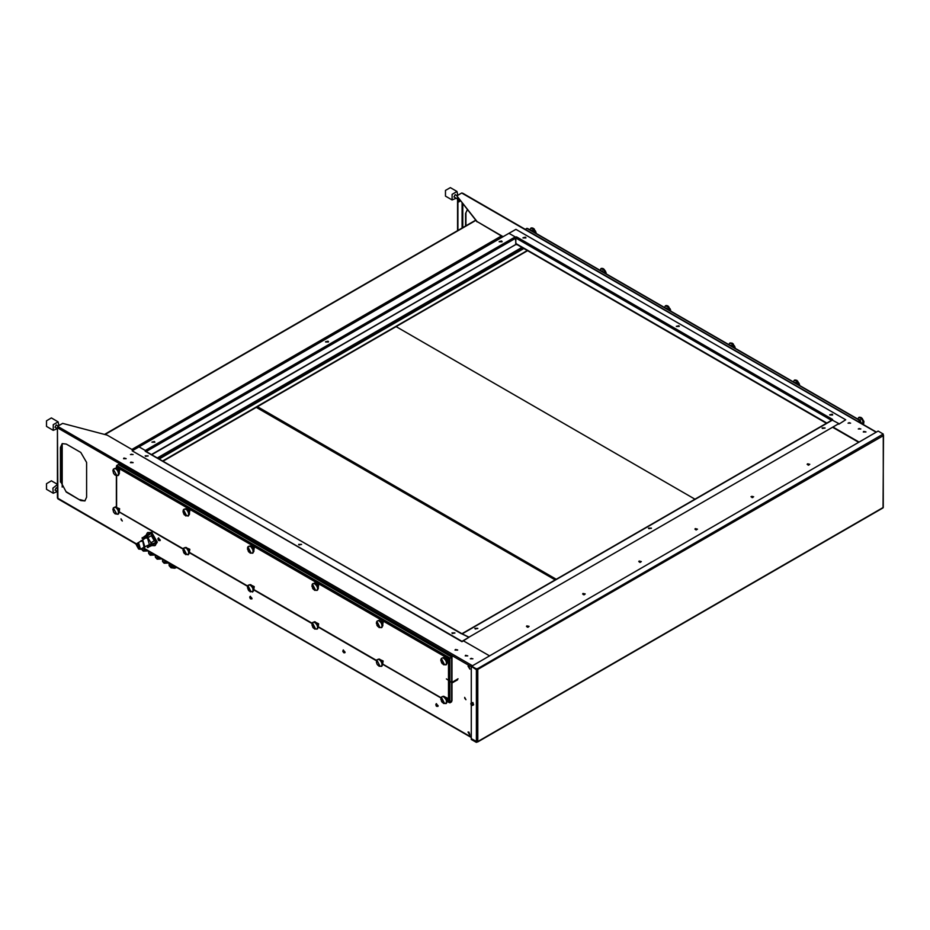 <?xml version="1.0" encoding="UTF-8"?>
<svg xmlns="http://www.w3.org/2000/svg" width="930" height="930" viewBox="0 0 930 930"><rect width="100%" height="100%" fill="white"/><g stroke="black" fill="none" stroke-linecap="round" stroke-linejoin="round"><path stroke-width="1.4" d="M157.379 457.909L521.951 247.427M157.728 458.106L522.3 247.624M163.052 461.175L527.612 250.693M527.264 250.496L162.704 460.978M185.5 435.205L184.454 435.798M185.454 435.228L184.64 435.693M241.637 402.783L240.591 403.388M241.591 402.818L240.777 403.283M297.786 370.373L296.74 370.977M297.728 370.407L296.926 370.872M353.923 337.962L352.877 338.567M353.877 337.985L353.063 338.45M410.06 305.551L409.026 306.144M410.014 305.575L409.212 306.04M466.209 273.129L465.163 273.734M466.163 273.164L465.349 273.629M882.524 434.45L883.209 434.043L878.129 431.113L471.254 666.415L476.346 669.356L882.524 434.45L883.5 435.252L883.012 507.908L477.532 742.012L471.266 738.618L471.266 704.952M471.603 738.827L471.254 739.42L476.346 742.361L477.044 741.721M882.803 434.682L883.209 434.043M471.603 666.612L476.346 669.751L477.729 669.751L477.044 668.554L476.346 669.356L477.392 669.554L477.044 668.949M471.254 666.019L476.346 668.949M476.788 741.71L476.346 742.361M471.254 739.025L476.346 741.966M477.729 669.751L477.729 741.559L883.209 507.454L883.209 435.647L477.392 669.554M471.266 702.987L471.266 666.81M883.5 435.252L882.861 434.647M858.53 421.743L860.215 420.767L859.518 420.372L860.215 421.174L858.878 421.941L859.866 421.371M525.299 229.35L526.973 228.373L528.159 228.734L860.006 420.325M859.227 422.139L860.215 421.174M860.215 420.767L860.215 422.708M808.914 465.093L808.007 465.093M752.777 497.504L751.87 497.504M696.628 529.914L695.721 529.914M640.491 562.336L639.584 562.336M584.342 594.747L583.436 594.747M528.205 627.157L527.298 627.157M822.527 428.509L822.097 427.905L825.038 427.905L822.527 428.509M825.003 428.114L822.143 428.114M648.919 528.74L648.489 528.147L651.43 528.147L648.919 528.74M651.384 528.345L648.524 528.345M475.311 628.982L474.87 628.378L477.822 628.378L475.311 628.982M477.776 628.575L474.916 628.575M462.222 633.539L832.094 419.988L838.825 423.638L468.952 637.19L462.024 633.842M838.825 423.638L468.952 637.19M467.383 209.703L465.593 213.493L467.395 209.715M465.593 225.978L465.593 213.493M465.942 213.296L465.942 225.781M845.765 419.767L838.825 424.173L845.765 419.767L515.883 229.315L508.943 233.314L515.185 236.918L516.08 244.044L826.468 423.243M831.49 420.337L515.883 238.115L516.569 236.918L832.583 419.372L832.025 420.035M525.857 237.917L522.997 237.917M525.473 237.115L525.903 237.72L522.962 237.72L525.473 237.115M832.629 415.036L829.769 415.036M832.234 414.234L832.676 414.827L829.723 414.827L832.234 414.234M679.249 326.476L676.389 326.476M678.854 325.674L679.284 326.279L676.342 326.279L678.854 325.674M461.978 633.876L468.952 637.317L462.012 641.328L132.13 450.864L508.943 233.314L515.418 237.057L516.569 236.918M516.301 237.138L515.615 237.336M503.165 236.65L477.044 221.573L456.816 195.881L461.78 193.01L462.966 193.359L876.444 432.078M502.816 236.848L477.044 221.573M859.053 442.122L833.28 427.242M858.704 442.32L832.931 427.44M456.816 195.881L477.044 221.968M460.397 200.834L458.85 201.961L459.176 199.927M458.699 201.822L460.106 200.462M457.92 197.683L457.92 230.407M457.572 197.241L457.572 230.605M60.462 482.1L60.462 447.4L62.159 443.656L66.239 444.063L80.805 452.468L86.583 462.477L86.583 497.178L84.897 500.921L80.805 500.514L66.239 492.11L60.81 481.903L66.239 492.11M60.462 447.4L62.333 443.564M60.81 447.191L60.81 481.903M66.588 491.912L80.805 500.514M85.06 500.817L81.154 500.317M80.038 499.677L84.804 500.921M136.617 543.945L57.404 497.98L57.404 427.509L57.892 498.829L136.512 544.224M58.102 426.94L57.695 426.312L62.659 423.441L107.159 435.112L133.281 450.201M57.695 426.312L58.381 426.707L57.695 427.905L471.371 666.752M463.512 640.851L489.18 655.673M148.126 456.002L145.266 456.002M145.65 456.409L145.22 455.805L148.161 455.805L145.65 456.409M454.886 633.121L452.026 633.121M452.422 633.516L451.992 632.912L454.933 632.912L452.422 633.516M301.506 544.562L298.646 544.562M299.042 544.957L298.6 544.364L301.553 544.364L299.042 544.957M58.032 426.905L57.404 427.509M62.24 487.122L62.24 443.622M515.185 236.918L145.301 450.469L139.058 446.865L145.533 450.597L145.278 451.283L461.815 633.667M468.952 637.317L462.012 641.723L132.13 450.864M145.161 451.213L145.533 450.597M328.441 342.019L325.581 342.019M328.046 341.217L328.476 341.822L325.535 341.822L328.046 341.217M154.822 442.262L151.962 442.262M154.438 441.459L154.868 442.052L151.927 442.052L154.438 441.459M502.049 241.788L499.189 241.788M501.665 240.986L502.095 241.591L499.154 241.591L501.665 240.986M145.94 451.294L145.533 450.643M146.289 451.503L515.883 238.115L515.673 244.578L151.776 454.665M151.485 454.503L515.79 244.474M516.743 244.427L516.22 244.73M119.063 464.942L451.957 656.743L449.876 658.335L451.608 656.94L447.33 654.592M451.608 701.79L449.876 702.789L451.608 701.79M447.295 701.29L449.876 702.789M449.876 658.335L449.178 657.545L448.493 658.742L116.645 467.151L117.331 465.953L116.645 465.546L117.052 466.186M447.33 654.464L118.377 464.547L116.645 465.546M449.876 657.94L117.331 465.953M449.527 658.545L451.259 657.545L448.841 658.545M451.608 682.562L451.608 700.988L448.493 701.987L448.493 680.76M451.608 657.742L451.608 681.899M555.117 579.902L256.273 407.352M150.288 532.878L147.254 532.844L145.719 535.854L146.58 536.354M150.986 532.472L147.614 532.681M148.033 545.422L149.869 545.399L150.834 543.62L152.59 544.631L152.59 543.829L150.834 542.818L147.847 537.645L147.847 535.622L147.149 535.215L147.149 537.238L145.127 537.18L144.197 538.761M151.311 533.425L156.217 541.923L154.299 540.818L151.311 535.634L152.008 532.681L151.311 532.286L147.149 535.215M156.217 541.923L156.914 541.516L152.008 533.029M147.847 537.645L151.311 535.634M150.834 542.818L154.299 540.818M156.182 543.085L154.682 545.736L151.311 545.55L151.311 544.562M155.019 545.503L156.879 542.69M152.59 544.631L157.217 542.492L156.914 541.516M144.011 538.877L142.418 537.959L143.313 539.272M147.149 545.922L147.847 547.363L147.847 545.526M143.801 547.351L149.428 544.62L147.498 538.156L145.58 537.959L140.395 541.469M138.605 548.433L139.826 548.549L137.373 544.306L138.605 548.433M138.605 543.922L136.431 545.178L138.605 548.944L138.605 543.922M138.709 549.002L140.535 549.235L138.837 543.515L137.129 543.352L136.431 545.05M140.535 549.235L144.464 546.968L142.767 541.248L141.058 541.086L137.129 543.352M144.022 547.224L142.767 541.155L140.616 541.341M144.917 547.224L142.999 540.76L141.069 540.562M145.754 535.494L142.418 537.959M147.847 547.363L151.648 545.701M152.59 543.829L157.217 541.69M152.008 532.681L147.847 535.622M451.957 682.771L451.957 700.778L448.841 702.185M449.527 658.138L449.178 658.905M451.957 656.743L451.957 682.097M158.577 539.075L158.972 540.109L158.577 539.075M459.966 200.287L459.42 199.601M457.572 198.997L453.921 196.893L455.223 194.626L457.107 195.707M456.281 198.253L452.12 200.008L452.12 194.347L457.025 191.51L457.816 195.3M452.12 200.008L445.412 196.137L445.412 190.476L450.318 187.639L457.025 191.51M57.404 491.482L54.998 490.087L56.312 487.832L57.404 488.459M57.369 491.459L53.208 493.202L52.905 488.099L57.404 484.495M53.208 493.202L46.5 489.331L46.5 483.67L51.406 480.845L57.404 484.309M57.404 428.591L54.998 427.196L56.312 424.94L58.183 426.021M57.369 428.567L53.208 430.311L53.208 424.65L58.113 421.825L58.904 425.615M53.208 430.311L46.5 426.44L46.5 420.779L51.406 417.954L58.113 421.825M461.315 633.714L145.545 451.12M396.134 326.604L694.977 499.154L396.134 326.604M257.424 406.689L556.279 579.227L257.424 406.689M457.502 679.83L452.189 682.899L446.412 678.9L452.189 682.899M458.083 678.83L452.189 682.236M865.9 431.985L863.307 431.985L863.691 431.369L865.9 431.904L863.307 431.985M864.133 431.904L865.074 431.904M864.191 431.474L865.167 431.776L864.191 431.474M809.751 464.349L807.17 464.349M807.984 464.314L808.937 464.314M808.054 463.896L809.03 464.186L808.054 463.896M807.542 463.791L809.751 464.314L807.17 464.314L807.542 463.791M753.614 496.725L751.033 496.725M751.847 496.736L752.788 496.736M751.905 496.306L752.882 496.608L751.905 496.306M697.465 529.182L694.884 529.182M695.698 529.147L696.651 529.147M695.768 528.717L696.744 529.019L695.768 528.717M695.268 528.612L697.465 529.135L694.884 529.135L695.268 528.612M641.328 561.592L638.747 561.592M639.561 561.557L640.503 561.557M639.631 561.127L640.607 561.429L639.631 561.127M639.119 561.023L641.328 561.557L638.747 561.557L639.119 561.023M585.179 594.049L582.599 594.049L582.982 593.445L585.179 593.968L582.599 594.049M583.424 593.968L584.365 593.968M583.482 593.549L584.459 593.84L583.482 593.549M529.042 626.425L526.461 626.425M527.275 626.39L528.217 626.39M527.345 625.96L528.321 626.262L527.345 625.96M526.833 625.855L529.042 626.378L526.461 626.378L526.833 625.855M472.893 658.789L470.313 658.789M471.138 658.8L472.08 658.8M471.196 658.37L472.173 658.673L471.196 658.37M531.088 227.99L529.833 229.698M534.936 232.64L535.482 231.733L535.994 232.128L535.017 232.686M535.994 232.128L536.029 233.267M534.262 229.071L535.227 231.814L533.367 229.594L533.529 228.78L534.262 229.071L533.367 229.594M535.506 230.919L534.599 231.442M531.867 227.873L533.39 228.257L533.262 228.885L530.96 228.385M533.413 228.35L532.506 228.873M530.949 230.338L532.169 230.338L533.378 231.744M859.006 417.314L857.751 419.012M863.912 421.453L863.4 423.906L862.726 422.139L863.4 421.046L863.912 421.453L862.726 422.139M863.807 423.208L862.901 423.731M862.18 418.395L863.389 420.999L861.285 418.919L861.227 418.233L862.18 418.395L861.285 418.919M863.424 420.244L862.517 420.767M859.785 417.186L861.308 417.57L861.18 418.209L858.89 417.71M861.331 417.675L860.424 418.198M858.878 419.663L860.099 419.651L861.087 423.22M794.557 380.103L793.302 381.8M798.405 384.753L798.951 383.846L799.463 384.241L798.486 384.799M799.463 384.241L799.498 385.38M797.731 381.184L798.928 383.788L796.836 381.707L796.998 380.893L797.731 381.184L796.836 381.707M798.975 383.032L798.068 383.555M795.336 379.986L796.859 380.37L796.731 380.998L794.429 380.498M796.882 380.463L795.975 380.986M794.418 382.451L795.638 382.451L796.847 383.858M729.736 343.089L728.841 344.6M733.956 347.541L734.502 346.634L735.014 347.029L734.037 347.588M735.014 347.029L735.049 348.169M733.282 343.972L734.247 346.716L732.375 344.495L732.549 343.682L733.282 343.972L732.375 344.495M734.514 345.832L733.619 346.344M730.887 342.775L732.282 343.786L729.98 343.286M732.433 343.251L731.526 343.775M729.969 345.239L731.189 345.239L732.398 346.646M665.589 305.714L664.392 307.388M669.507 310.329L670.042 309.423L670.553 309.818L669.588 310.376M670.553 309.818L670.6 310.969M668.833 306.761L669.798 309.504L667.926 307.284L668.1 306.47L668.833 306.761L667.926 307.284M670.065 308.621L669.17 309.132M665.287 305.877L665.903 305.61M666.438 305.563L667.949 305.947L667.821 306.575L665.531 306.086M667.973 306.04L667.077 306.563M665.52 308.039L666.74 308.028L667.949 309.434M600.838 268.665L601.977 268.352L599.943 270.177M601.977 268.352L603.5 268.735L605.616 271.409L605.36 272.339L606.104 272.606L605.128 273.164M606.104 272.606L606.139 273.757M605.616 271.409L604.709 271.932L603.651 269.258L601.082 268.875M605.058 273.118L604.709 271.932M604.384 269.549L603.477 270.072M603.524 268.828L602.617 269.351M601.071 270.828L602.291 270.816L603.5 272.223M118.354 512.79L119.331 512.232L117.924 514.127L118.831 513.604M117.924 514.127L119.168 511.942L183.117 549.107M112.89 509.14L113.576 512.116L115.064 513.825L118.098 514.267M113.611 512.07L114.623 513.407M115.239 507.513L116.145 506.99L117.61 508.803L115.122 507.024L113.355 507.943M113.286 507.989L114.32 507.443M115.39 506.897L116.145 506.99M116.808 508.652L117.715 508.129M118.377 511.651L117.645 508.85L119.284 511.14L119.598 508.71L117.203 507.768M117.552 509.617L118.459 509.105M114.657 507.187L116.087 506.978M116.587 513.813L113.681 508.698L116.587 513.813M118.354 474.091L119.331 473.533L117.924 475.416L118.831 474.893M117.924 475.416L119.366 473.486L118.25 474.161M112.89 470.441L113.576 473.405L115.064 475.114L118.098 475.567M113.611 473.37L114.623 474.695M115.239 468.813L116.145 468.29L117.61 470.092L115.122 468.325L113.355 469.243M113.286 469.278L114.32 468.743M115.39 468.197L116.145 468.29M116.808 469.941L117.715 469.418M118.377 472.952L117.645 470.138L119.284 472.428L119.598 470.01L117.203 469.057M117.552 470.917L118.459 470.394M114.657 468.488L116.087 468.267M116.587 475.114L113.681 469.999L116.587 475.114M446.423 702.231L447.272 701.755L446.342 701.255L447.249 700.743L447.098 701.487M447.144 701.848L445.702 703.568L446.609 703.045M445.702 703.568L447.098 701.546M443.482 703.44L446.156 703.499M441.39 701.127L442.343 702.522M441.308 697.221L440.867 699.639M443.436 696.268L442.645 696.617M441.599 697L442.215 696.628M444.935 698.198L443.529 696.279L445.842 697.674L444.935 698.198L445.842 697.674M443.389 696.93L444.284 696.419L442.692 696.582M446.342 701.255L445.982 698.302L447.249 700.743M445.633 699.221L446.54 698.697M444.389 703.196L441.727 697.965L444.389 703.196M447.202 700.488L447.597 698.174L445.121 697.093M381.974 665.031L382.8 664.566L381.893 664.055L382.8 663.532L382.649 664.276M382.683 664.636L381.254 666.357L382.16 665.834M381.254 666.357L382.649 664.334M376.859 660.009L376.359 662.195L377.069 664.276L379.056 666.252L381.695 666.287M376.941 663.915L377.894 665.31M378.987 659.056L378.196 659.405M376.871 659.94L377.766 659.428M380.486 660.986L379.08 659.068L381.347 660.405L381.498 661.044L380.486 660.986L381.381 660.463M378.928 659.73L379.835 659.207L378.243 659.37M381.893 664.055L381.533 661.091L382.8 663.532M381.184 662.009L382.079 661.486M379.94 665.985L377.278 660.753L379.94 665.985M382.753 663.276L383.137 660.963L380.661 659.882M317.525 627.82L318.351 627.355L317.444 626.843L318.351 626.32L318.2 627.076M318.234 627.425L316.805 629.145L317.711 628.622M316.805 629.145L318.2 627.122M314.573 629.017L317.246 629.075M312.492 626.715L313.445 628.099M312.399 622.798L311.969 625.216M314.538 621.845L312.457 622.705M312.41 622.74L313.747 622.193M312.689 622.577L313.317 622.217M317.444 626.843L317.049 623.832L314.48 622.519L314.631 621.856L316.898 623.193L318.351 626.32M314.48 622.519L315.386 621.996L314.549 621.728M316.026 623.774L316.932 623.263M316.723 624.797L317.63 624.274M315.479 628.773L312.829 623.542L315.479 628.773M318.304 626.064L318.688 623.751L316.212 622.67M253.076 590.608L253.902 590.143L252.995 589.632L253.89 589.109L253.751 589.864M253.785 590.213L252.518 592.026M250.124 591.817L253.251 591.41M252.356 591.933L253.751 589.911M248.043 589.504L248.996 590.887M247.95 585.586L247.519 588.004M250.077 584.633L248.008 585.493M247.961 585.528L249.287 584.982M248.24 585.365L248.868 585.005M251.577 586.563L250.182 584.645L252.437 585.981L252.6 586.621L251.577 586.563L252.483 586.051M250.031 585.307L250.937 584.784L249.345 584.958M252.995 589.632L252.635 586.667L253.89 589.109M252.274 587.586L253.181 587.062M251.03 591.561L248.368 586.342L251.03 591.561M253.855 588.853L254.239 586.539L251.763 585.458M188.616 553.397L189.464 552.908L188.546 552.42L189.441 551.897L189.302 552.653M189.336 553.001L188.069 554.815M185.675 554.606L188.802 554.199M187.906 554.722L189.302 552.699M183.594 552.292L184.535 553.676M183.501 548.386L183.071 550.793M185.582 548.096L186.488 547.572L187.918 549.549L185.686 547.421L183.559 548.282M183.512 548.316L184.838 547.77M183.791 548.154L184.419 547.793M187.128 549.363L188.034 548.84M188.546 552.42L188.174 549.456L189.441 551.897M187.825 550.374L188.732 549.851M185.628 547.421L184.884 547.747M186.581 554.361L183.919 549.13L186.581 554.361M189.394 551.641L189.79 549.328L187.314 548.247M446.423 663.532L447.272 663.055L446.342 662.555L447.249 662.032L447.098 662.788M447.144 663.137L445.702 664.857L446.609 664.334M445.702 664.857L447.098 662.834M443.482 664.741L446.156 664.799M441.39 662.427L442.343 663.811M441.308 658.521L440.867 660.928M443.436 657.557L442.645 657.905M441.599 658.289L442.215 657.929M444.935 659.498L443.296 657.708L445.796 658.905L445.947 659.544L444.935 659.498L445.842 658.975M443.389 658.231L444.284 657.708L442.692 657.882M446.342 662.555L445.749 659.73L447.249 662.032M445.633 660.509L446.54 659.986M444.389 664.497L441.727 659.265L444.389 664.497M447.202 661.776L447.597 659.463L445.121 658.382M381.974 626.32L382.8 625.855L381.893 625.344L382.8 624.821L382.416 625.704M382.683 625.925L381.254 627.645L382.16 627.122M381.254 627.645L382.416 625.762M379.022 627.529L381.695 627.587M376.941 625.216L377.894 626.599M376.859 621.31L376.418 623.728M378.987 620.345L378.196 620.694M377.138 621.077L377.766 620.717M380.486 622.286L378.847 620.496L381.347 621.693L381.498 622.333L380.486 622.286L381.381 621.763M378.928 621.019L379.835 620.496L378.243 620.67M381.893 625.344L381.3 622.519L382.8 624.821M381.184 623.298L382.079 622.775M379.94 627.285L377.278 622.054L379.94 627.285M382.753 624.565L383.137 622.251L380.661 621.182M317.525 589.109L318.351 588.644L317.444 588.132L318.351 587.609L318.2 588.365M318.234 588.713L316.805 590.434L317.711 589.911M316.805 590.434L318.2 588.411M314.573 590.318L317.246 590.376M312.492 588.004L313.445 589.388M312.399 584.098L311.969 586.516M314.538 583.145L312.457 584.005M312.41 584.028L313.747 583.494M312.689 583.866L313.317 583.505M316.026 585.075L314.398 583.284L316.898 584.482L317.049 585.133L316.026 585.075L316.932 584.552M314.48 583.808L315.386 583.284L314.549 583.029M317.444 588.132L316.851 585.307L318.351 587.609M316.723 586.086L317.63 585.563M315.479 590.073L312.829 584.842L315.479 590.073M318.304 587.353L318.688 585.051L316.212 583.97M253.076 551.897L253.902 551.444L252.995 550.92L253.89 550.397L253.751 551.153M253.785 551.502L252.356 553.222L253.251 552.711M252.356 553.222L253.751 551.199M250.124 553.106L252.797 553.164M248.043 550.793L248.996 552.188M247.95 546.887L247.519 549.305M250.077 545.933L248.008 546.794M247.961 546.817L249.287 546.282M248.24 546.654L248.868 546.294M252.995 550.92L252.6 547.921L249.949 546.073L252.437 547.27L253.89 550.397M250.031 546.596L250.937 546.073L249.345 546.247M251.577 547.863L252.483 547.34M252.274 548.874L253.181 548.363M251.03 552.862L248.368 547.63L251.03 552.862M253.855 550.142L254.239 547.84L251.763 546.759M188.616 514.685L189.464 514.209L188.546 513.709L189.441 513.186L189.302 513.941M189.336 514.29L188.069 516.115M185.675 515.894L188.802 515.499M187.906 516.022L189.302 513.988M183.594 513.581L184.535 514.976M183.501 509.675L183.071 512.093M185.582 509.384L186.488 508.861L187.918 510.837L185.686 508.722L183.559 509.582M183.512 509.605L184.838 509.07M183.791 509.442L184.419 509.082M187.128 510.651L188.034 510.128M188.546 513.709L187.953 510.884L189.441 513.186M187.825 511.674L188.732 511.151M185.628 508.722L184.884 509.036M186.581 515.65L183.919 510.419L186.581 515.65M189.394 512.93L189.79 510.628L187.314 509.547M436.449 704.835L436.844 705.87L436.449 704.835M436.623 704.94L436.449 705.638M343.402 651.116L343.798 652.151L343.402 651.116M343.577 651.221L343.402 651.918M250.344 597.397L250.751 598.432L250.344 597.397M250.53 597.502L250.344 598.199M471.777 705.347L472.533 705.452L471.092 704.696L470.882 703.359L472.882 702.522L473.579 704.859L472.533 705.452L471.836 703.115L470.859 703.754M471.987 705.01L471.452 703.638L471.987 705.01M471.894 703.882L472.173 704.417M472.033 704.37L471.452 704.696M468.72 666.752L469.592 668.24M468.964 666.856L469.615 667.984M468.929 666.833L469.418 668.484L468.929 666.833M469.848 669.17L468.952 666.147L468.034 666.066L469.824 669.182L468.952 666.147L468.023 666.078M468.72 732.677L469.592 734.177M468.929 732.759L469.615 733.91M469.848 735.107L468.952 732.084L468.034 732.003L469.824 735.119L468.952 732.084L468.046 731.991M134.652 543.143L136.443 544.654M134.873 543.271L136.478 544.375M162.773 559.383L164.715 560.511M164.784 560.546L162.773 559.86L162.773 561.743L162.401 559.174M168.528 562.708L162.773 561.743L165.912 562.813L167.981 562.394M165.912 562.813L165.912 561.197M166.679 562.813L166.679 561.639M155.833 555.373L157.786 556.5M155.205 555.047L155.461 557.349L155.205 555.047M158.425 556.872L155.461 555.466M155.461 557.349L158.228 558.721L161.053 558.384M158.228 558.721L158.228 556.838M158.972 558.814L158.972 557.186M151.009 552.594L148.451 551.362L148.8 553.641L152.613 554.815L152.613 553.513M152.613 554.815L154.113 554.373M151.857 554.792L151.857 553.071M148.905 551.374L150.846 552.501M154.659 554.699L148.8 553.641L148.8 551.757M143.952 548.514L142.569 548.061M141.616 548.7L142.011 549.758L142.011 548.386M142.011 549.758L145.185 550.804L145.185 549.223M141.627 549.386L141.627 548.607M142.697 547.991L143.918 548.491M145.185 550.804L145.94 550.804L145.94 549.665M145.94 550.804L147.184 550.386M169.237 563.115L170.597 564.684L169.097 563.871L169.097 565.707L169.028 562.987M169.097 565.707L172.085 567.335L172.085 565.498L170.597 564.684L173.131 565.359M169.609 563.324L171.794 564.591M172.085 567.335L175.863 566.94M173.41 565.521L172.085 565.498M172.922 567.451L172.922 565.614M121.016 518.789L122.33 521.009M121.9 520.312L121.423 519.498M121.086 519.765L121.83 520.463L121.086 519.765M860.808 428.963L858.227 428.963M859.041 428.974L859.994 428.974M859.111 428.544L860.087 428.835L859.111 428.544M850.636 423.092L848.055 423.092M848.869 423.092L849.822 423.092M848.939 422.673L849.915 422.964L848.939 422.673M457.641 650.07L455.061 650.07L455.433 649.454L457.641 649.989L455.061 650.07M455.874 649.989L456.828 649.989M455.944 649.559L456.921 649.861L455.944 649.559M467.813 655.941L465.233 655.941L465.605 655.336L467.813 655.859L465.233 655.941M466.046 655.859L467 655.859M466.116 655.441L467.093 655.731L466.116 655.441M464.686 697.419L465.942 699.674M465.535 698.965L465.07 698.139M464.721 698.407L465.477 699.104L464.721 698.407M126.143 458.676L123.551 458.676L123.934 458.072L126.143 458.595L123.551 458.676M124.376 458.595L125.318 458.595M124.434 458.176L125.41 458.467L124.434 458.176M133.071 462.675L130.491 462.675L130.874 462.071L133.071 462.594L130.491 462.675M131.304 462.605L132.258 462.605M131.374 462.175L132.351 462.477L131.374 462.175M133.071 454.584L130.491 454.584M131.304 454.596L132.258 454.596M131.374 454.166L132.351 454.468L131.374 454.166M158.542 458.571L523.102 248.101M523.799 248.496L159.228 458.978M476.346 741.559L476.346 669.751M859.518 420.372L527.67 228.78M832.583 420.035L462.71 633.586M515.883 243.59L826.747 423.069M876.165 432.252L462.477 193.405M462.129 227.978L462.129 203.031M462.826 203.914L462.826 227.583M143.162 547.724L471.266 737.153M58.381 426.707L472.068 665.543M501.433 236.046L131.897 449.399M475.811 220.41L104.939 434.531M449.876 658.742L449.876 680.9M449.876 681.562L449.876 701.987M119.377 511.977L183.21 548.828M189.488 552.455L247.659 586.04M253.937 589.667L312.108 623.251M318.397 626.878L376.569 660.463M382.846 664.09L441.018 697.674M448.493 680.097L448.493 658.742M116.645 467.151L116.645 468.627M116.645 475.695L116.645 507.327M153.508 544.631L153.508 543.829M148.312 534.82L147.614 534.413M159.135 540.644L160.227 540.016L158.356 538.04L158.054 538.981M529.902 229.733L534.448 232.361M857.832 419.058L862.261 423.894M793.371 381.846L797.917 384.474M728.922 344.635L733.456 347.262M664.473 307.435L669.007 310.05M600.024 270.223L604.558 272.839M446.272 698.465L445.935 697.977M381.823 661.253L381.486 660.765M317.374 624.042L317.025 623.553M252.914 586.83L252.576 586.342M188.465 549.618L188.127 549.13M446.272 659.754L445.935 659.277M381.823 622.542L381.486 622.065M317.374 585.33L317.025 584.854M252.914 548.119L252.576 547.642M188.465 510.907L188.127 510.43M437.007 706.416L438.1 705.777L436.228 703.801L435.926 704.754M343.961 652.697L345.053 652.058L343.182 650.082L342.879 651.035M250.914 598.978L252.007 598.339L250.135 596.363L249.833 597.316M155.636 557.43L161.588 558.698M141.918 549.688L147.719 550.688M169.341 565.835L174.887 567.66L176.363 567.23M860.494 421.174L860.494 422.871M142.871 547.886L471.266 737.49M133.002 450.027L502.526 236.685M104.544 434.426L475.637 220.178M189.476 552.78L247.566 586.319M253.925 589.992L312.015 623.519M318.374 627.204L376.464 660.73M382.835 664.404L440.925 697.942M447.284 701.615L448.69 702.429M116.355 466.744L116.355 468.406M116.355 475.637L116.355 507.106M147.254 532.844L147.94 532.448M145.127 537.18L147.149 536.017M154.682 545.736L155.38 545.329M149.869 545.399L151.892 544.224M147.289 547.259L147.986 547.665M142.22 537.691L142.22 538.493M158.635 537.877L157.902 538.772L158.472 540.342L160.181 540.562M533.39 228.257L536.052 232.349M859.262 417.245L858.646 417.512M861.308 417.582L863.97 421.662M863.877 422.964L863.4 423.975M794.801 380.033L794.197 380.3M796.859 380.37L799.521 384.45M732.41 343.158L735.06 347.25M667.961 305.947L670.611 310.039M603.5 268.735L606.162 272.827M112.879 509.245L113.948 507.571M118.25 512.86L119.354 512.232M117.68 508.071L118.54 509.21M119.261 511.023L119.366 512.198M112.879 470.534L113.948 468.86M117.68 469.371L118.54 470.499M119.261 472.312L119.366 473.486M440.855 698.174L441.901 696.756M446.226 702.371L447.26 701.778M440.808 699.395L443.505 703.464M445.796 697.616L446.609 698.802M447.237 700.639L447.272 701.755M381.777 665.159L382.8 664.566L382.788 663.427M376.882 659.882L376.406 660.963M381.347 660.405L382.16 661.59M312.445 622.658L312.992 622.344M317.328 627.948L318.351 627.355L318.339 626.216M313.794 622.17L314.538 621.728M312.434 622.67L311.957 623.751M311.91 624.983L314.607 629.052M316.898 623.193L317.7 624.379M247.996 585.447L248.543 585.133M252.879 590.736L253.902 590.143L253.89 589.004M247.984 585.458L247.508 586.539M247.45 587.772L250.158 591.84M252.437 585.981L253.251 587.167M183.059 549.339L184.094 547.921M188.43 553.524L189.453 552.932M183.001 550.56L185.709 554.629M187.988 548.77L188.802 549.956M189.429 551.792L189.464 552.908M440.855 659.475L441.901 658.056M446.226 663.66L447.26 663.067M440.808 660.695L443.505 664.764M445.796 658.905L446.609 660.091M447.237 661.928L447.272 663.055M376.406 622.263L377.441 620.845M381.777 626.448L382.8 625.855L382.788 624.728M376.359 623.484L379.056 627.552M381.347 621.693L382.16 622.879M312.445 583.947L312.992 583.633M317.328 589.236L318.351 588.644L318.339 587.516M313.794 583.459L314.538 583.029M312.434 583.959L311.957 585.051M311.91 586.272L314.607 590.341M316.898 584.482L317.7 585.668M247.996 546.735L248.543 546.422M252.879 552.025L253.902 551.444L253.89 550.304M247.984 546.747L247.508 547.84M247.45 549.06L250.158 553.129M252.437 547.27L253.251 548.456M183.059 510.628L184.094 509.21M188.43 514.825L189.453 514.232M183.001 511.849L185.709 515.918M187.988 510.059L188.802 511.244M189.429 513.093L189.464 514.209M436.507 703.638L435.775 704.545L436.333 706.103L438.053 706.335M343.461 649.919L342.786 651.512L343.984 652.837L345.007 652.616M250.414 596.2L249.67 597.095L250.24 598.664L251.96 598.885M168.969 562.952L164.122 563.185L162.529 561.511M162.029 558.953L157.193 559.174L155.566 557.396M148.661 553.501L150.253 555.175L155.101 554.954M141.72 549.49L143.325 551.165L148.161 550.944M176.781 567.463L174.724 568.277L171.05 567.812L169.283 565.8"/></g></svg>
